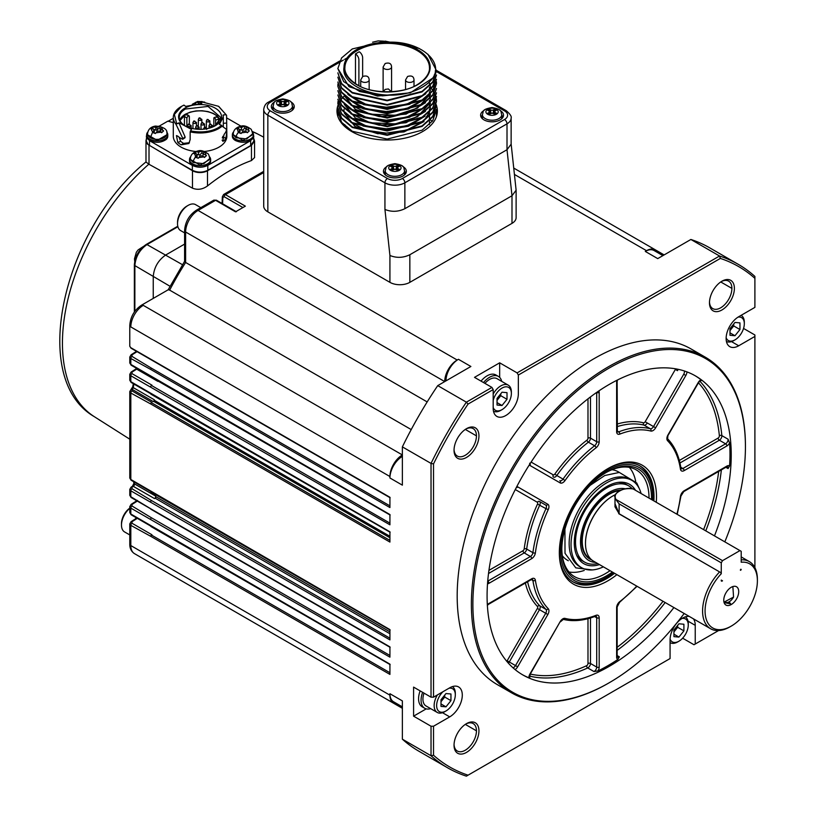 <?xml version="1.0" encoding="UTF-8"?>
<svg xmlns="http://www.w3.org/2000/svg" width="817" height="817" viewBox="0 0 817 817"><rect width="100%" height="100%" fill="white"/><g stroke="black" fill="none" stroke-linecap="round" stroke-linejoin="round"><path stroke-width="1.23" d="M619.184 491.017A14.093 8.139 0 0 0 614.997 496.807A14.093 8.139 0 0 0 615.65 499.258L722.514 560.666L739.957 550.597L741.203 551.322L741.203 562.229A36.99 21.354 120 0 1 757.39 580.805L757.39 579.365A38.756 22.376 -60 0 0 749.363 561.626A38.756 22.376 -60 0 0 741.203 559.839M615.804 499.064A13.92 8.037 180 0 1 619.245 490.976A13.92 8.037 180 0 1 633.246 488.995L739.957 550.597M721.268 580.09L722.514 580.805L721.268 580.09L721.268 580.948M740.325 570.092L740.825 569.224M722.514 560.666L721.268 562.831L721.268 573.738A36.99 21.354 120 0 0 705.571 616.59A36.99 21.354 120 0 0 731.235 626.118A36.99 21.354 120 0 0 757.39 580.805M731.235 604.539A10.57 6.107 -60 0 1 724.25 603.017A10.57 6.107 -60 0 1 725.945 592.856A10.57 6.107 -60 0 1 733.901 586.31A10.57 6.107 -60 0 1 738.588 593.234A10.57 6.107 -60 0 1 731.235 604.539M722.514 580.805L721.768 581.234M740.702 570.307L741.203 569.449M625.618 488.852A40.513 23.397 120 0 0 609.155 492.345A40.513 23.397 120 0 0 581.357 533.46A40.513 23.397 120 0 0 595.685 562.402M614.997 503.732L619.123 513.74L614.997 506.806L614.997 496.807C612.648 495.235 622.789 486.054 633.155 488.944M603.385 566.845A50.378 29.085 -60 0 1 581.479 567.621L579.58 566.528A50.378 29.085 -60 0 1 571.859 526.158A50.378 29.085 -60 0 1 604.774 481.764A50.378 29.085 -60 0 1 629.968 479.262L631.858 480.355A50.378 29.085 -60 0 1 641.09 493.519M678.917 637.076L683.9 630.877L683.9 624.239L678.917 623.79L673.933 629.989L673.933 636.637L678.917 637.076L673.933 634.196M493.182 394.008A14.972 8.65 -60 0 1 508.266 385.164A14.972 8.65 -60 0 1 511.371 392.017L511.371 393.457A13.215 7.629 -60 0 1 502.026 409.644A13.215 7.629 -60 0 1 493.182 407.438M493.478 411.196A14.972 8.65 120 0 0 500.78 410.359L502.026 409.644M402.373 446.879L431.029 463.413A290.668 167.822 -60 0 1 466.384 402.168L437.738 385.624A290.668 167.822 120 0 0 402.373 446.879L402.373 485.155L389.923 477.965L389.923 476.525A17.617 10.172 -60 0 1 402.373 454.946L143.271 305.354A17.617 10.172 120 0 0 130.822 326.933L389.923 476.525M731.235 626.118L729.989 626.833A38.756 22.376 -60 0 1 710.606 628.753L593.52 561.156A38.756 22.376 -60 0 1 588.107 528.395A38.756 22.376 -60 0 1 615.528 494.571M151.114 376.719L131.18 365.209L129.78 362.993L130.822 364.402L130.822 358.5L150.747 369.468A1.052 0.613 -60 0 1 151.451 368.191L131.997 356.386L131.997 354.874L137.052 351.647M389.923 540.394L151.451 402.72A1.052 0.613 120 0 0 150.747 403.986L389.923 542.069L389.923 531.806L130.822 381.662L130.822 375.769L129.78 374.309L131.118 372.052A1.757 0.96 57.5 0 1 131.997 372.133L136.684 369.151A1.757 0.96 -122.5 0 0 135.796 369.059L136.562 368.314M673.933 631.929L675.179 630.387A7.047 4.065 -60 0 1 673.933 631.694M397.44 704.019A17.617 10.172 -60 0 1 393.569 703.223L134.468 553.63A17.617 10.172 -60 0 1 130.822 545.572A3.523 2.032 180 0 1 129.78 544.132L129.78 523.881L130.822 525.362A1.757 1.021 -60 0 1 131.997 523.237L131.997 521.726A1.757 0.96 -122.5 0 0 131.118 521.644L136.776 518.029M131.997 523.237L151.931 534.747L151.451 535.053A1.052 0.613 120 0 0 150.747 536.32L389.923 674.403L389.923 664.139L130.822 513.995L130.822 508.103L129.78 506.642L131.118 504.375A1.757 0.96 57.5 0 1 131.997 504.467L137.307 501.076M263.717 171.345L223.633 194.487L225.421 194.64L245.355 206.15L235.521 211.828L215.586 200.318L213.84 200.134L196.325 210.245A3.523 2.032 60 0 1 198.082 210.429L215.586 200.318A1.757 1.021 -60 0 1 216.464 200.226L236.399 211.736M222.592 203.77L222.867 197.479A1.757 0.96 -177.5 0 1 222.357 196.754L222.061 203.464M151.114 509.052L131.18 497.543L129.78 495.316L130.822 496.736L150.747 508.787A1.052 0.613 120 0 0 150.971 509.277L390.138 647.36M632.338 488.811A44.036 25.429 120 0 0 628.692 485.849A44.036 25.429 120 0 0 606.663 488.035A44.036 25.429 120 0 0 577.895 526.842A44.036 25.429 120 0 0 584.645 562.137L582.153 560.697A44.036 25.429 -60 0 1 576.506 555.019M635.483 490.282A45.803 26.44 120 0 0 619.991 482.214A45.803 26.44 120 0 0 583.767 510.768A45.803 26.44 120 0 0 577.149 556.418A45.803 26.44 120 0 0 599.494 564.598M618.459 482.357A44.036 25.429 -60 0 1 626.2 484.41L628.692 485.849M497.042 400.35L498.288 398.798A7.047 4.065 -60 0 1 497.042 400.105M559.339 552.037A66.943 38.654 120 0 0 573.197 581.97A66.943 38.654 120 0 0 614.578 573.309M653.866 500.903A66.943 38.654 120 0 0 653.998 496.665A66.943 38.654 120 0 0 640.14 466.017A66.943 38.654 120 0 0 607.286 468.978M652.691 500.218A65.176 37.633 120 0 0 652.752 497.379A65.176 37.633 120 0 0 606.663 470.776A65.176 37.633 120 0 0 560.574 550.607A65.176 37.633 120 0 0 606.663 577.211L605.417 577.936A66.943 38.654 -60 0 1 572.574 581.602M639.507 465.67A66.943 38.654 -60 0 1 652.752 495.939L653.998 496.665M493.182 389.576L491.936 387.411L466.384 402.168L468.059 404.078L493.182 389.576L493.182 408.275A17.79 10.274 120 0 0 496.869 416.415A17.79 10.274 120 0 0 510.584 411.656A17.79 10.274 120 0 0 518.346 393.743L518.346 375.044L517.1 372.889L499.667 362.819L499.667 377.403M651.496 499.534A63.42 36.612 120 0 0 606.663 472.206A63.42 36.612 120 0 0 561.82 549.882A63.42 36.612 120 0 0 606.663 575.771A63.42 36.612 120 0 0 612.393 572.043M606.04 472.573A61.653 35.601 -60 0 1 636.249 469.877A61.653 35.601 -60 0 1 649.025 498.104M610.023 570.685A61.653 35.601 -60 0 1 605.417 573.616A61.653 35.601 -60 0 1 574.596 576.669A61.653 35.601 -60 0 1 561.83 549.157M726.15 337.727A13.215 7.629 120 0 0 734.973 339.882A13.215 7.629 120 0 0 744.318 323.695A13.215 7.629 120 0 0 738.037 317.129M729.989 328.648L734.973 322.449L739.957 322.889L739.957 329.537L734.973 335.736L729.989 335.287L729.989 328.648M657.971 252.78A17.617 10.172 120 0 0 655.336 249.828A17.617 10.172 120 0 0 646.533 250.696L645.287 251.422A17.617 10.172 -60 0 1 654.09 250.543L662.904 255.629M393.569 703.223A17.617 10.172 -60 0 1 389.923 695.165L389.923 693.725L402.373 700.915L402.373 739.191L431.029 755.735L433.521 755.235L433.521 726.231L449.707 716.877A17.79 10.274 120 0 0 461.339 701.2A17.79 10.274 120 0 0 458.603 686.944A17.79 10.274 120 0 0 449.707 687.822L433.521 697.177L431.029 697.177L431.029 463.413L433.521 463.913A288.912 166.801 -60 0 1 468.059 404.078M500.617 393.968A7.047 4.065 -60 0 1 498.288 398.798L500.78 395.704L507.01 399.299L507.01 392.65L502.026 392.211L497.042 398.41L497.042 405.048L502.026 405.498L497.042 402.618M606.663 577.211A65.176 37.633 120 0 0 613.496 572.686M724.128 602.609L730.704 603.886L729.234 602.047L730.378 604.049M442.967 691.723A13.215 7.629 120 0 0 436.635 705.592A13.215 7.629 120 0 0 445.97 710.984L444.724 711.699A14.972 8.65 -60 0 1 437.238 712.444A14.972 8.65 -60 0 1 434.144 705.592A14.972 8.65 120 0 1 437.35 694.961M424.003 693.122A14.972 8.65 120 0 0 422.93 699.117A14.972 8.65 120 0 0 426.035 705.97L437.238 712.444M710.606 628.753A38.756 22.376 -60 0 1 719.593 571.91L618.694 513.658M151.451 402.72L151.931 402.413L131.997 390.904L132.078 389.341A1.757 0.96 -122.5 0 0 131.2 389.26A1.757 0.96 -122.5 0 0 131.159 389.28M151.114 491.793L131.18 480.284L129.78 478.057L130.822 479.477L130.822 393.028L150.747 403.986M500.78 395.704L500.78 393.753M427.179 401.923L185.622 262.471L184.591 261.409L184.591 230.557A3.523 2.032 0 0 0 185.622 231.997L444.724 381.59A17.617 10.172 -60 0 1 457.183 360.011L458.429 359.296A17.617 10.172 120 0 0 445.97 380.875M729.989 332.856L734.973 335.736M739.957 329.537L733.727 325.942L729.989 330.589M718.572 630.55L693.99 644.746L682.634 638.189M584.645 562.137A44.036 25.429 120 0 0 597.748 563.597M454.038 745.206A17.617 10.172 120 0 0 466.487 752.406A17.617 10.172 120 0 0 478.946 730.827A17.617 10.172 -60 0 0 466.487 723.637A17.617 10.172 -60 0 0 454.038 745.206M465.853 724.025A15.85 9.15 -60 0 1 473.176 723.566A15.85 9.15 -60 0 1 476.454 730.827A15.85 9.15 -60 0 1 469.53 746.779A15.85 9.15 -60 0 1 457.316 751.027A15.85 9.15 -60 0 1 454.048 744.461M389.923 693.725A17.617 10.172 120 0 0 393.569 701.783L402.373 706.868M719.593 571.91L619.123 513.74L619.123 503.854L721.268 562.831M741.213 315.403L741.101 315.342A14.972 8.65 120 0 1 741.213 315.403A14.972 8.65 120 0 1 744.318 322.255L744.318 323.695M726.415 341.435A14.972 8.65 120 0 0 733.727 340.597L734.973 339.882M458.429 359.296L470.888 366.486L437.738 385.624M491.936 387.411L474.503 377.352L499.667 362.819M517.1 372.889L719.542 256.007L690.886 239.473L657.736 258.611L645.287 251.422M402.373 178.494A10.57 6.107 180 0 1 387.432 178.494A3.523 2.032 120 0 0 384.94 182.804L384.94 209.458L389.923 255.486C396.562 258.162 403.21 257.917 409.848 254.73L511.993 195.753L516.119 190.218L516.119 217.618A14.093 8.139 180 0 1 511.993 223.368L409.848 282.345A14.093 8.139 180 0 1 389.923 282.345L267.843 211.858A14.093 8.139 180 0 1 263.717 206.109L263.717 109.447A14.093 8.139 0 0 0 267.843 115.207L384.94 182.804A14.093 8.139 0 0 0 404.864 182.804L507.01 123.837A3.523 2.032 -120 0 0 504.518 119.517L402.373 178.494A3.523 2.032 60 0 1 404.864 182.804L404.864 208.692L507.01 149.725L511.136 144.19L511.136 118.077C511.779 116.545 510.165 114.094 506.285 110.714A3.523 2.032 120 0 0 504.518 110.887L436.125 71.396M397.532 168.282L396.276 168.874A1.94 1.123 180 0 1 393.528 168.874L392.272 168.282M494.693 112.195L493.437 112.777A1.94 1.123 180 0 1 490.69 112.777L489.434 112.195M285.419 103.555L284.163 104.147A1.94 1.123 180 0 1 281.416 104.147L280.16 103.555M397.409 165.34L396.276 166.004A1.94 1.123 180 0 1 393.528 166.004L392.385 165.34L390.567 166.392L391.7 167.056A1.94 1.123 180 0 1 392.272 167.842A1.94 1.123 180 0 1 391.7 168.639L390.567 169.293L392.385 170.355L393.528 169.691A1.94 1.123 180 0 1 396.276 169.691L397.409 170.355L399.237 169.293L398.093 168.639A1.94 1.123 180 0 1 397.532 167.842A1.94 1.123 180 0 1 398.093 167.056L399.237 166.392L397.409 165.34L397.409 168.22M392.385 165.34L392.385 168.22M494.581 109.243L493.437 109.907A1.94 1.123 180 0 1 490.69 109.907L489.557 109.243L487.729 110.295L488.862 110.959A1.94 1.123 180 0 1 489.434 111.755A1.94 1.123 180 0 1 488.862 112.542L487.729 113.206L489.557 114.257L490.69 113.594A1.94 1.123 180 0 1 493.437 113.594L494.581 114.257L496.399 113.206L495.265 112.542A1.94 1.123 180 0 1 494.693 111.755A1.94 1.123 180 0 1 495.265 110.959L496.399 110.295L494.581 109.243L494.581 112.123M489.557 109.243L489.557 112.123M285.307 100.614L284.163 101.277A1.94 1.123 180 0 1 281.416 101.277L280.282 100.614L278.454 101.665L279.598 102.329A1.94 1.123 180 0 1 280.16 103.116A1.94 1.123 180 0 1 279.598 103.912L278.454 104.566L280.282 105.628L281.416 104.964A1.94 1.123 180 0 1 284.163 104.964L285.307 105.628L287.124 104.566L285.991 103.912A1.94 1.123 180 0 1 285.419 103.116A1.94 1.123 180 0 1 285.991 102.329L287.124 101.665L285.307 100.614L285.307 103.493M280.282 100.614L280.282 103.493M362.636 76.522L362.636 57.772A4.933 2.849 60 0 0 359.204 51.757L355.477 53.922A4.933 2.849 60 0 1 358.898 59.927L358.898 85.662M344.897 124.725A42.28 24.408 0 0 0 344.958 126.043M355.477 53.922L355.477 83.681M385.215 170.722A9.692 5.596 -0 0 0 391.19 175.89A9.692 5.596 -0 0 0 401.75 174.675A9.692 5.596 0 0 0 404.589 170.722C403.21 168.108 406.182 165.596 394.897 163.645C383.806 165.555 386.758 167.699 385.215 170.722L385.215 173.602A9.692 5.596 0 0 0 385.593 175.144M404.211 175.144A9.692 5.596 0 0 0 404.589 173.602L404.589 170.722M482.377 114.625A9.692 5.596 -0 0 0 488.352 119.793A9.692 5.596 -0 0 0 498.911 118.588A9.692 5.596 0 0 0 501.75 114.625C500.372 112.011 503.343 109.498 492.059 107.548C480.978 109.458 483.919 111.602 482.377 114.625L482.377 117.505A9.692 5.596 0 0 0 482.755 119.047M501.372 119.047A9.692 5.596 0 0 0 501.75 117.505L501.75 114.625M273.103 105.996A9.692 5.596 -0 0 0 279.087 111.163A9.692 5.596 -0 0 0 289.637 109.948A9.692 5.596 0 0 0 292.476 105.996C291.097 103.381 294.069 100.869 282.784 98.918C271.704 100.828 274.645 102.973 273.103 105.996L273.103 108.875A9.692 5.596 0 0 0 273.481 110.418M292.098 110.418A9.692 5.596 0 0 0 292.476 108.875L292.476 105.996M430.345 107.109L429.742 111.337M429.497 112.123L424.411 120.068M422.481 121.866L406.723 130.077L386.359 133.11L366.23 130.322L350.963 122.427M344.274 112.981L355.027 126.461L377.781 133.733L404.047 131.925L424.013 121.549M422.481 117.546L406.723 125.767L386.349 128.8L366.22 126.002L350.953 118.097M347.909 116.075L363.156 126.053L385.583 129.872L408.49 126.257L425.024 116.188M429.507 103.493L417.558 116.719L395.285 123.898L370.234 122.754L350.942 113.777M344.274 104.351L355.507 118.128L379.211 125.246L406.039 122.734L425.453 111.408M422.481 108.916L406.703 117.137L386.349 120.17L366.19 117.362L350.953 109.468M347.909 107.436L363.534 117.556L386.421 121.243L409.572 117.239L425.81 106.67M429.497 94.864L417.579 108.069L395.305 115.268L370.244 114.125L350.963 105.158M344.274 95.722L355.528 109.509L379.262 116.617L406.1 114.084L425.483 102.728M422.471 100.297L406.662 108.518L386.339 111.541L366.169 108.722L350.942 100.838M347.909 98.816L363.187 108.804L385.604 112.613L408.48 108.998L425.034 98.918M422.501 95.957L406.743 104.178L386.37 107.221L366.22 104.423L350.953 96.518M347.899 94.486L363.514 104.607L386.41 108.293L409.572 104.3L425.81 93.72M344.018 67.147A43.158 24.918 180 0 1 356.661 49.571A43.158 24.918 180 0 1 387.105 42.27C419.07 40.299 444.387 61.183 432.765 78.064L410.379 92.791L377.525 96.059L349.033 86.663L337.85 68.536L343.671 81.618L359.766 91.535L382.305 95.865L406.008 93.506C376.76 100.195 340.638 85.652 344.018 67.147M405.467 173.858A10.57 6.107 0 0 0 405.467 173.602A10.57 6.107 0 0 0 404.589 171.161M385.215 171.161A10.57 6.107 0 0 0 384.327 173.602A10.57 6.107 0 0 0 384.337 173.858M502.629 117.76A10.57 6.107 0 0 0 502.639 117.505A10.57 6.107 0 0 0 501.75 115.064M482.377 115.064A10.57 6.107 0 0 0 481.499 117.505A10.57 6.107 0 0 0 481.499 117.76L481.499 117.505M293.364 108.875L293.364 109.11A10.57 6.107 0 0 0 293.364 108.875A10.57 6.107 0 0 0 292.476 106.435M273.103 106.435A10.57 6.107 0 0 0 272.224 108.875A10.57 6.107 0 0 0 272.224 109.131L272.224 108.875M436.503 70.691L432.744 82.405L422.021 91.933L387.146 100.797L352.27 92.975L341.598 84.008L337.85 72.856L341.608 83.487L352.301 92.454L387.146 100.256L422.042 91.381L432.755 81.853L436.503 70.691L427.904 54.218M436.503 75.011L432.755 86.714L422.072 96.212L387.197 105.107L352.321 97.315L341.618 88.348L337.85 77.166L341.608 87.797L352.29 96.763L387.176 104.566L422.072 95.681L432.755 86.173L436.513 75.011M436.503 79.32L432.755 91.024L422.072 100.532L387.176 109.427L352.29 101.614L341.608 92.658L337.85 82.027L341.598 92.096L352.29 101.073L387.187 108.886L422.052 100.011L432.744 90.503L436.503 79.331M436.503 83.64L432.744 95.364L422.042 104.862L387.187 113.737L352.29 105.934L341.598 96.957L337.85 86.326L341.608 96.437L352.301 105.393L387.156 113.195L422.052 104.321L432.755 94.803L436.503 83.64L436.401 81.761M436.513 88.491L432.755 99.664L422.062 109.172L387.176 118.056L352.311 110.264L341.618 101.298L337.85 90.667M436.503 92.821L432.755 103.984L422.062 113.481L387.187 122.366L352.29 114.564L341.598 105.597L337.85 94.966L341.608 105.056L352.301 114.023L387.176 121.825L422.042 112.95L432.755 103.432L436.503 92.811M436.503 96.59L432.744 108.304L422.042 117.811L387.187 126.686L352.301 118.884L341.608 109.907L337.85 99.276L341.618 109.386L352.311 118.342L387.176 126.145L422.062 117.25L432.755 107.742L436.503 96.58M430.324 87.296L432.826 90.381M433.01 90.656L434.154 92.546M434.297 92.811L435.165 94.701M435.277 94.966L435.89 96.866M435.961 97.131L436.329 98.99M436.37 99.286L436.503 101.441L432.755 112.603L422.062 122.111L387.146 130.996L352.29 123.193L341.608 114.227L337.85 103.596L338.003 101.451M436.503 105.219L432.755 116.923L422.062 126.431L387.156 135.316L352.29 127.503L341.608 118.547L337.85 107.915L341.618 118.016L352.311 126.972L387.176 134.774L422.052 125.9L432.755 116.382L436.503 105.209M337.983 116.811A49.326 28.483 0 0 1 337.85 114.768L337.85 111.684L341.608 122.315L352.29 131.282L387.176 139.084L422.072 130.199L432.755 120.691L436.503 109.529L436.503 114.768A49.326 28.483 0 0 1 436.38 116.811M337.85 103.596L341.598 113.675L352.29 122.652L387.187 130.454L422.052 121.58L432.744 112.072L436.503 101.441M337.85 90.656L341.608 100.736L352.29 109.703L387.187 117.515L422.072 108.62L432.755 99.123L436.503 88.491M337.962 83.906L337.85 85.795M435.277 77.166L434.266 74.95M419.131 48.407L385.195 41.126L352.301 48.938L341.598 57.915L337.85 68.546M406.008 93.506A49.326 28.483 0 0 0 432.765 78.064M405.886 173.173A11.448 6.607 0 0 0 405.13 172.07M384.664 172.07A11.448 6.607 0 0 0 383.919 173.173M503.047 117.076A11.448 6.607 0 0 0 502.302 115.973M481.836 115.973A11.448 6.607 0 0 0 481.08 117.076M293.773 108.447A11.448 6.607 0 0 0 293.027 107.344M272.561 107.344A11.448 6.607 0 0 0 271.806 108.447M337.901 109.212A50.205 28.983 0 0 0 337.074 112.899M437.279 112.899A50.205 28.983 0 0 0 436.503 109.366M387.023 166.505A11.448 6.607 0 0 0 383.449 171.294A11.448 6.607 0 0 0 386.809 175.972A11.448 6.607 0 0 0 399.288 177.412A11.448 6.607 0 0 0 406.355 171.294A11.448 6.607 0 0 0 402.781 166.505M484.185 110.407A11.448 6.607 0 0 0 480.61 115.207A11.448 6.607 0 0 0 483.97 119.874A11.448 6.607 0 0 0 496.45 121.314A11.448 6.607 0 0 0 503.517 115.207A11.448 6.607 0 0 0 499.943 110.407M274.91 101.778A11.448 6.607 0 0 0 271.336 106.567A11.448 6.607 0 0 0 274.696 111.245A11.448 6.607 0 0 0 287.175 112.685A11.448 6.607 0 0 0 294.243 106.567A11.448 6.607 0 0 0 290.668 101.778M344.018 96.222A50.205 28.983 0 0 0 342.599 97.693M342.374 97.948A50.205 28.983 0 0 0 340.924 99.756M340.74 100.011A50.205 28.983 0 0 0 339.606 101.768M339.463 102.013A50.205 28.983 0 0 0 338.626 103.647M338.524 103.871A50.205 28.983 0 0 0 338.187 104.699M337.952 105.342A50.205 28.983 0 0 0 336.972 111.03A50.205 28.983 0 0 0 387.176 140.013A50.205 28.983 0 0 0 437.381 111.03A50.205 28.983 0 0 0 436.503 105.628M436.503 105.607A50.205 28.983 0 0 0 436.186 104.739M436.115 104.566A50.205 28.983 0 0 0 435.461 103.085M384.94 209.458C391.578 212.134 398.226 211.879 404.864 208.692M516.119 190.218L511.115 143.751M615.65 499.258L619.123 503.854M720.451 572.247L721.268 573.738M501.699 381.365A17.617 10.172 120 0 0 498.38 376.402A17.617 10.172 120 0 0 483.531 382.56M484.92 383.367A14.972 8.65 -60 0 1 497.063 378.69L508.266 385.164M498.38 376.402L495.888 374.962A17.617 10.172 120 0 0 481.039 381.12M493.182 400.483A13.215 7.629 -60 0 1 503.558 387.329A13.215 7.629 -60 0 1 511.371 393.457M507.01 399.299L502.026 405.498M440.996 701.446A7.047 4.065 120 0 0 442.242 700.138A7.047 4.065 120 0 0 444.56 695.308M440.996 701.691L444.724 697.044L444.724 695.104M445.97 706.838L450.953 700.639L450.953 693.99L445.97 693.551L440.996 699.75L440.996 706.388L445.97 706.838L440.996 703.958M450.953 700.639L444.724 697.044M445.97 710.984A13.215 7.629 120 0 0 455.314 694.797A13.215 7.629 120 0 0 448.982 688.241M452.383 686.607A14.972 8.65 120 0 1 455.314 693.357L455.314 694.797M430.671 708.645A17.617 10.172 -60 0 1 424.707 708.257A17.617 10.172 -60 0 1 422.624 692.326M420.132 690.886A17.617 10.172 120 0 0 422.215 706.817L424.707 708.257M683.9 630.877L677.671 627.282L675.179 630.387A7.047 4.065 120 0 0 677.497 625.556M677.671 627.282L677.671 625.342M670.093 639.068A13.215 7.629 120 0 0 678.917 641.222A13.215 7.629 120 0 0 688.261 625.036A13.215 7.629 120 0 0 681.981 618.469M685.33 616.855A14.972 8.65 120 0 1 688.261 623.606L688.261 625.036M670.185 642.683L670.073 642.622A14.972 8.65 120 0 0 670.185 642.683A14.972 8.65 120 0 0 677.671 641.937L678.917 641.222M729.989 330.344A7.047 4.065 120 0 0 731.235 329.037A7.047 4.065 120 0 0 733.554 324.206M733.727 325.942L733.727 324.002M136.184 517.692A17.617 10.172 120 0 0 135.316 518.958M129.78 512.586L130.822 513.995A1.757 1.021 -60 0 0 131.18 514.802L129.78 512.586M131.18 497.543A1.757 1.021 -60 0 1 130.822 496.736L130.822 490.833L129.78 489.373L131.118 487.116A1.757 0.96 57.5 0 1 131.997 487.208L133.324 486.36A1.757 0.96 -122.5 0 0 132.436 486.278L133.957 483.276L133.498 481.622M131.997 390.904A1.757 1.021 -60 0 0 130.822 393.028L129.78 391.568L131.118 389.311A1.757 0.96 57.5 0 1 131.997 389.392M129.78 380.252L130.822 381.662A1.757 1.021 -60 0 0 131.18 382.468L129.78 380.252L129.78 374.288M131.997 356.386A1.757 1.021 -60 0 0 130.822 358.5L129.78 357.039L131.118 354.782A1.757 0.96 57.5 0 1 131.997 354.874M129.78 346.265L130.822 347.695L389.923 497.277L389.923 507.551L150.747 369.468M411.217 429.579L169.66 290.127L168.231 289.759L141.515 305.18C134.315 310.052 130.403 316.822 129.78 325.493A3.523 2.032 -0 0 0 130.822 326.933M743.541 328.434L754.898 334.99L754.898 567.621M131.18 480.284A1.757 1.021 -60 0 1 130.822 479.477L389.923 629.611L389.923 639.885L130.822 490.833A1.757 1.021 -60 0 1 131.997 488.719L131.997 487.208M150.747 508.787L389.923 646.87L389.923 657.144L130.822 508.103A1.757 1.021 -60 0 1 131.997 505.978L131.997 504.467M150.747 536.32L130.822 525.362L130.822 545.572L389.923 695.165M689.221 616.406A17.79 10.274 -60 0 0 676.507 623.463A17.79 10.274 -60 0 0 670.073 639.854L670.073 658.553L466.384 776.15A290.668 167.822 -60 0 1 447.624 767.817A290.668 167.822 -60 0 1 431.029 755.735L431.029 726.231L413.586 716.162L413.586 687.107L431.029 697.177M131.18 365.209A1.757 1.021 -60 0 1 130.822 364.402L389.923 514.547L389.923 524.81L130.822 375.769A1.757 1.021 -60 0 1 131.997 373.645L131.997 372.133M131.997 505.978L151.451 517.784A1.052 0.613 120 0 0 150.747 519.061M155.128 498.186L154.505 498.584A1.757 1.021 120 0 0 155.638 496.103A230.772 133.242 120 0 0 155.802 496.695A1.052 0.613 -60 0 1 155.128 498.186L389.923 633.747M131.997 488.719L151.451 500.525A1.052 0.613 120 0 0 150.747 501.801M153.627 401.331L153.259 401.566A1.757 1.021 120 0 0 154.403 399.819A230.772 133.242 120 0 0 154.311 400.279A1.052 0.613 -60 0 1 153.627 401.331L389.923 537.749M131.997 373.645L151.931 385.154L151.451 385.461A1.052 0.613 120 0 0 150.747 386.727M389.923 477.965A17.617 10.172 -60 0 1 402.373 456.386M518.346 375.044L720.359 258.417L719.542 256.007A290.668 167.822 -60 0 1 738.302 264.351A290.668 167.822 -60 0 1 754.898 276.432L754.898 307.376L738.711 316.72A17.79 10.274 -60 0 0 727.089 332.396A17.79 10.274 -60 0 0 729.816 346.653A17.79 10.274 -60 0 0 738.711 345.775L754.898 336.43M738.302 264.351L709.646 247.806A290.668 167.822 120 0 0 690.886 239.473M731.491 341.608L738.711 345.775M695.236 644.031L695.236 625.332L688.016 621.165M402.373 739.191A290.668 167.822 120 0 0 418.978 751.272L447.624 767.817M151.451 491.987A1.052 0.613 -60 0 1 150.747 491.528M151.451 526.505A1.052 0.613 -60 0 1 150.747 526.046M433.521 726.231L431.029 726.231M426.208 708.87L413.586 716.162M433.521 697.177L433.521 463.913M151.451 376.913A1.052 0.613 -60 0 1 150.747 376.453M151.451 394.172A1.052 0.613 -60 0 1 150.747 393.723M433.521 755.235A288.912 166.801 120 0 0 468.059 775.18M693.378 618.806A17.79 10.274 -60 0 1 695.236 625.332M754.898 278.362A288.912 166.801 120 0 0 720.359 258.417M478.946 435.87A17.617 10.172 -60 0 1 466.487 457.449A17.617 10.172 -60 0 1 454.038 450.249A17.617 10.172 -60 0 1 466.487 428.68A17.617 10.172 -60 0 1 478.946 435.87M734.391 288.391A17.617 10.172 -60 0 1 721.932 309.97A17.617 10.172 -60 0 1 709.473 302.77A17.617 10.172 -60 0 1 721.932 281.201A17.617 10.172 -60 0 1 734.391 288.391M684.176 613.496A192.72 111.275 -60 0 1 609.155 682.787L608.41 683.216A193.782 111.878 -60 0 1 511.524 692.816L497.318 684.626A193.782 111.878 -60 0 1 457.183 595.91A193.782 111.878 -60 0 1 541.773 400.892A193.782 111.878 -60 0 1 691.1 348.982L705.306 357.182A193.782 111.878 -60 0 1 745.431 445.888L745.431 446.756A192.72 111.275 -60 0 1 724.822 541.865M454.048 449.503A15.85 9.15 120 0 0 457.316 456.07A15.85 9.15 120 0 0 469.53 451.821A15.85 9.15 120 0 0 476.454 435.87A15.85 9.15 120 0 0 473.176 428.608A15.85 9.15 120 0 0 465.853 429.068M721.288 281.589A15.85 9.15 -60 0 1 728.611 281.13A15.85 9.15 -60 0 1 731.899 288.391A15.85 9.15 -60 0 1 724.975 304.343A15.85 9.15 -60 0 1 712.761 308.591A15.85 9.15 -60 0 1 709.493 302.024M511.524 692.816A193.782 111.878 -60 0 1 471.389 604.11A193.782 111.878 -60 0 1 555.968 409.092A193.782 111.878 -60 0 1 705.306 357.182M609.155 682.787A192.72 111.275 -60 0 1 472.88 604.11A192.72 111.275 -60 0 1 609.155 368.069A192.72 111.275 -60 0 1 745.431 446.756M673.902 607.562A172.642 99.674 -60 0 1 609.155 666.396A172.642 99.674 -60 0 1 522.839 674.944A172.642 99.674 -60 0 1 522.839 475.596A172.642 99.674 -60 0 1 695.481 375.922A172.642 99.674 -60 0 1 714.477 535.891M728.08 439.209L721.85 435.614A3.523 2.032 -60 0 1 719.368 440.22L725.598 443.815A3.523 2.032 120 0 0 728.08 439.209L729.581 443.018A172.642 99.674 -60 0 1 729.581 465.915L728.08 468.58A3.523 2.032 120 0 0 727.365 466.66L726.487 466.916A1.757 1.021 60 0 0 726.844 466.109A5.28 3.054 -60 0 1 729.581 465.915M694.858 375.565A172.642 99.674 -60 0 1 700.955 379.742L701.282 380.354M529.579 677.753L528.885 677.773A172.642 99.674 -60 0 1 522.216 674.576M617.152 655.551L619.378 656.848L617.826 659.482A172.642 99.674 -60 0 1 607.909 665.671A172.642 99.674 -60 0 1 598.003 670.931L593.949 671.533L587.719 667.938A172.642 99.674 -60 0 1 529.487 676.067M616.896 574.647A68.699 39.665 -60 0 1 559.328 552.762A68.699 39.665 -60 0 1 607.909 468.611A68.699 39.665 -60 0 1 656.49 496.665A68.699 39.665 -60 0 1 656.265 502.281M629.386 467.385A61.653 35.601 -60 0 1 635.677 481.346M584.237 570.44A61.653 35.601 -60 0 1 569 571.971M611.984 469.714A51.011 29.453 -60 0 1 619.317 472.43M568.336 560.728A51.011 29.453 -60 0 1 562.321 555.734M581.479 567.621A50.378 29.085 -60 0 1 573.748 527.251A50.378 29.085 -60 0 1 606.663 482.857A50.378 29.085 -60 0 1 631.858 480.355M732.859 586.545L733.564 597.064A8.803 5.086 -60 0 1 729.081 601.853A8.803 5.086 -60 0 1 727.416 602.558L729.234 602.047M727.416 602.558L724.465 602.17M724.26 602.047L733.564 597.064M184.591 244.099L165.698 255.016C158.181 260.266 154.035 267.455 153.239 276.595L153.239 298.409M254.557 157.558L251.462 160.561C236.807 165.82 222.142 174.287 207.487 185.949C202.636 189.432 197.663 190.177 192.546 188.196L149.011 164.309L145.988 162.001L145.988 140.912A10.57 6.107 180 0 1 146.304 139.421M253.852 138.87L254.557 141.065L251.462 145.375L207.487 170.763A10.57 6.107 180 0 1 192.546 170.763A10.57 6.107 180 0 1 192.475 170.722L148.214 144.66A10.57 6.107 180 0 1 145.988 140.912M148.214 144.66L146.304 141.096L146.662 134.611M253.495 134.611L253.852 141.096L250.656 145.559L207.804 170.293C202.647 172.704 197.5 172.704 192.352 170.293L157.507 150.175M253.852 136.204L250.656 140.667L207.804 165.402C202.647 167.812 197.5 167.812 192.352 165.402L149.501 140.667L146.304 136.204M168.19 121.243L173.296 118.291M159.254 126.114L167.842 121.151L173.296 122.621M226.575 117.842L240.903 126.114M218.762 106.435L226.575 115.289L226.85 136.204A26.777 15.462 180 0 1 204.383 151.462M195.774 151.462A26.777 15.462 180 0 1 173.296 136.204L173.296 117.505A26.777 15.462 180 0 1 181.139 106.578L181.394 106.435M252.392 132.048A10.57 6.107 180 0 1 253.495 134.764L253.495 136.204A10.57 6.107 180 0 1 251.881 139.441C246.989 142.822 241.505 143.179 235.459 140.524A10.57 6.107 180 0 1 232.355 136.204L232.355 134.764A10.57 6.107 180 0 1 233.468 132.048M209.54 156.782A10.57 6.107 180 0 1 210.643 159.509L210.643 160.949A10.57 6.107 180 0 1 209.029 164.186C204.138 167.567 198.654 167.924 192.608 165.259A10.57 6.107 180 0 1 189.503 160.949L189.503 159.509A10.57 6.107 180 0 1 190.616 156.782M166.688 132.048A10.57 6.107 180 0 1 167.791 134.764L167.791 136.204A10.57 6.107 180 0 1 166.188 139.441C161.286 142.822 155.802 143.179 149.756 140.524A10.57 6.107 180 0 1 146.651 136.204L146.651 134.764A10.57 6.107 180 0 1 147.765 132.048M167.791 134.764A10.57 6.107 180 0 1 161.266 140.401A10.57 6.107 180 0 1 149.756 139.084A10.57 6.107 180 0 1 146.651 134.764M210.643 159.509A10.57 6.107 180 0 1 204.117 165.146A10.57 6.107 180 0 1 192.608 163.819A10.57 6.107 180 0 1 189.503 159.509M253.495 134.764A10.57 6.107 180 0 1 246.969 140.401A10.57 6.107 180 0 1 235.459 139.084A10.57 6.107 180 0 1 232.355 134.764M200.236 103.504L201.86 102.268M226.85 131.803L225.941 137.91A26.777 15.462 180 0 1 224.062 140.769L222.786 141.321L224.062 134.448A26.777 15.462 0 0 0 226.34 130.587L226.432 129.321L222.183 126.226L219.007 128.432A26.777 15.462 180 0 1 190.157 131.864L190.157 139.636L188.85 143.526L181.139 144.834A26.777 15.462 180 0 1 177.779 142.464L176.462 135.591L177.779 136.133A26.777 15.462 0 0 0 181.139 138.502A26.777 15.462 180 0 0 182.426 139.196L182.804 138.41L175.941 124.204A26.777 15.462 180 0 1 173.296 117.505M181.139 106.578L183.937 105.107L185.684 106.384L201.707 103.534L201.901 101.911L218.517 106.292L226.575 115.289M166.913 133.753A9.692 5.596 180 0 1 166.913 133.784L166.913 134.764L157.242 140.361L147.54 134.764L147.54 133.784A9.692 5.596 180 0 0 150.379 137.736L152.779 131.69A5.729 3.309 180 0 1 151.645 128.861L150.859 128.831L152.84 127.003L159.029 126.196L162.164 127.329L161.674 127.523L162.808 130.352L163.594 130.894L161.613 132.722L160.816 132.18L155.914 132.824L155.424 133.528L152.626 132.487M198.807 151.125L201.881 150.931L204.526 152.258A5.729 3.309 180 0 1 205.659 155.087L206.446 155.638L204.464 157.456L203.668 156.915L198.766 157.569L198.276 158.273L195.14 157.14L195.631 156.435L194.497 153.606L193.711 153.576L195.692 151.748L198.807 151.125A5.28 0.96 -97.5 0 0 198.408 150.808C201.043 150.083 204.148 151.022 207.732 153.616C208.406 153.719 209.081 155.353 209.765 158.529L209.765 159.509L200.094 165.095L190.392 159.499L190.392 158.518C190.698 154.556 193.374 151.982 198.408 150.808L198.408 150.808A5.28 0.96 -97.5 0 0 198.398 150.808M241.658 126.38A5.28 0.96 -97.5 0 0 241.26 126.063C243.895 125.348 247 126.278 250.574 128.882C251.258 128.974 251.932 130.608 252.616 133.784L252.616 134.764L242.945 140.361L233.243 134.764L233.243 133.784L233.57 135.234L236.072 137.736A5.28 3.054 -60 0 1 238.329 132.487L237.349 128.861L236.562 128.831L238.544 127.003L244.732 126.196L247.377 127.523A5.729 3.309 180 0 1 248.511 130.352L249.297 130.894L247.316 132.722L246.52 132.18L241.618 132.824L241.127 133.528L238.329 132.487M175.941 124.204L176.646 123.53L174.368 114.441L181.64 106.292M182.426 139.196L185.081 136.858L179.076 123.183L175.982 124.031L179.178 122.816L191.464 129.403L190.157 131.864M225.88 114.768L223.092 115.003L223.327 116.933L219.354 124.439L221.693 125.348L218.517 127.575C210.888 131.813 201.523 132.926 190.412 130.914M222.929 136.235L222.541 137.379A23.254 13.429 180 0 1 222.275 137.899M221.693 125.348L222.183 126.226M189.401 142.72L183.631 143.394A23.254 13.429 180 0 1 180.71 141.341L179.025 137.133M184.877 125.706L184.877 125.706A21.497 12.408 180 0 1 184.877 108.161A21.497 12.408 180 0 1 215.269 108.161A21.497 12.408 180 0 1 215.28 125.706A21.497 12.408 180 0 1 184.877 125.706M185.081 136.858L184.754 137.675L185.081 136.858M193.711 104.096L196.478 102.299A5.729 3.309 180 0 1 201.39 101.645L203.719 102.023M185.132 125.849A20.782 12 180 0 1 179.291 117.505A20.782 12 180 0 1 185.377 109.018L208.049 106.424L220.866 117.505L215.024 125.849M153.943 132.905L154.107 130.087L152.779 131.69M153.77 129.249L154.107 130.087L153.77 129.249L151.645 128.861M152.953 129.076L152.84 127.003M154.209 129.525L155.751 130.087L155.751 127.421L153.627 127.033M155.751 127.421L158.539 126.39M157.211 127.227L157.211 129.893L159.029 128.218L159.029 126.196M159.029 128.218L160.183 128.637L160.183 131.353A1.052 0.613 180 0 0 160.683 131.864L161.97 132.334M160.346 128.361L160.683 129.209L160.346 128.361L161.674 127.523M160.683 131.864L160.683 129.209L162.808 130.352M155.914 132.824L157.242 131.22L158.702 131.026L160.816 132.18M195.692 103.749L195.692 102.268M198.602 103.534L198.602 102.687L196.478 102.299M198.602 102.687L201.39 101.645M201.881 102.115L201.881 101.451M196.795 157.64L196.958 154.832L195.631 156.435M196.621 153.994L196.958 154.832L196.621 153.994L194.497 153.606M195.682 153.79L195.692 151.748M197.06 154.27L198.602 154.821L198.602 152.166L196.478 151.778M198.602 152.166L201.39 151.125M198.602 154.821A1.052 0.613 180 0 0 200.063 154.627L201.881 152.963L201.881 150.931M201.881 152.963L203.035 153.382L203.035 156.088A1.052 0.613 180 0 0 203.535 156.609L204.822 157.068M203.198 153.106L203.535 153.943L203.198 153.106L204.526 152.258M203.535 153.943L205.659 155.087M198.766 157.569L200.094 155.965L201.554 155.771L203.668 156.915M239.647 132.905L239.81 130.087L238.482 131.69M239.473 129.249L239.81 130.087L239.473 129.249L237.349 128.861M238.533 129.045L238.544 127.003M239.912 129.525L241.454 130.087L241.454 127.421L239.33 127.033M241.454 127.421L244.242 126.39M241.454 130.087A1.052 0.613 180 0 0 242.915 129.893L244.732 128.218L244.732 126.196M244.732 128.218L245.886 128.637L245.886 131.353A1.052 0.613 180 0 0 246.387 131.864L247.674 132.334M246.05 128.361L246.387 129.209L246.05 128.361L247.377 127.523M246.387 129.209L248.511 130.352M241.618 132.824L242.945 131.22L244.395 131.026L246.52 132.18M179.781 120.099A20.782 12 180 0 1 185.377 114.196L190.32 112.092L196.06 110.908L202.167 110.744L208.069 111.602L213.308 113.43L217.383 116.034L220.376 120.089M157.211 129.893A1.052 0.613 180 0 1 155.751 130.087M154.107 132.109A1.052 0.613 180 0 1 154.107 132.752M196.958 156.844A1.052 0.613 180 0 1 196.958 157.497M239.81 132.109A1.052 0.613 180 0 1 239.81 132.752M179.975 120.559L185.622 114.339A20.435 11.795 180 0 1 217.771 116.78L220.181 120.559M184.438 125.409L184.438 116.535L185.622 114.339L186.93 115.095L185.622 114.339M217.771 116.78L216.832 117.362L217.771 116.78L218.588 119.129L218.588 122.969M186.868 126.717L186.868 117.934L188.114 115.779L189.36 116.494L189.36 123.796M188.114 115.779L189.36 116.494M213.84 126.461L213.84 118.363A1.757 0.715 71.6 0 1 214.166 117.566A1.757 0.715 71.6 0 1 215.096 118.312A1.757 0.715 71.6 0 1 215.606 120.119L215.606 125.481M204.189 127.932L205.435 127.217L206.681 129.372M193.476 121.753L194.722 121.028L195.968 123.183A1.757 1.021 180 0 1 194.048 123.408A1.757 1.021 180 0 1 192.955 122.468L192.955 128.637M198.827 118.659L200.073 117.934L201.319 120.099A1.757 1.021 180 0 1 199.399 120.313A1.757 1.021 180 0 1 198.317 119.374L198.317 125.604M188.114 124.838L189.36 124.123L190.606 126.278A1.757 1.021 180 0 1 188.686 126.502A1.757 1.021 180 0 1 187.604 125.563L187.604 127.033M201.513 123.296L202.759 122.581L204.005 124.735A1.757 1.021 180 0 1 202.085 124.95A1.757 1.021 180 0 1 200.992 124.01L200.992 129.331M209.54 124.838L210.786 124.123L212.032 126.278A1.757 1.021 180 0 1 210.112 126.502A1.757 1.021 180 0 1 209.029 125.563L209.029 128.208M129.78 508.337A14.972 8.65 120 0 0 121.478 525.076A14.972 8.65 120 0 0 124.572 531.928L129.78 534.931M200.819 207.661L195.61 204.648A14.972 8.65 120 0 0 188.114 205.394A14.972 8.65 120 0 0 177.534 223.725A14.972 8.65 120 0 0 180.628 230.588L184.591 232.876M129.78 508.113A13.215 7.629 120 0 0 121.478 523.636L121.478 525.076M188.114 205.394L186.868 206.109A13.215 7.629 120 0 0 177.534 222.295L177.534 223.725M591.743 559.921A38.756 22.376 -60 0 1 586.075 521.716A38.756 22.376 -60 0 1 621.053 490.057M617.152 426.627A105.699 61.03 -60 0 1 644.072 425.136A1.757 1.42 104.2 0 1 643.551 422.828A107.456 62.041 120 0 0 617.152 424.054M590.477 396.919L590.477 438.137L596.706 441.731L596.706 392.415A1.757 1.021 0 0 0 599.188 392.415L599.188 441.731A5.28 3.054 -60 0 1 596.063 447.798A103.933 60.009 120 0 0 565.007 480.58A5.28 3.054 -60 0 1 560.186 482.918L529.978 465.476A5.28 3.054 -60 0 1 529.334 464.853M667.581 440.72A1.757 1.42 -44.2 0 0 667.612 438.78L667.979 434.92A5.28 3.054 120 0 0 667.581 440.72A103.933 60.009 120 0 1 680.449 469.142A5.28 3.054 -60 0 0 684.135 470.633L726.844 445.98A5.28 3.054 -60 0 0 729.581 443.018M612.77 496.011A38.399 22.171 120 0 0 585.493 543.264M531.693 558.644A1.757 1.021 -120 0 0 530.447 556.489L487.729 581.153A1.757 1.021 60 0 1 488.975 583.307L531.693 558.644A5.28 3.054 -60 0 0 535.38 552.905A103.933 60.009 120 0 1 548.238 509.614A5.28 3.054 -60 0 0 547.85 504.273L517.651 486.83A1.757 1.44 120 0 1 516.16 487.8M725.843 467.293L728.08 468.58M222.867 197.479L224.185 196.723A1.757 1.021 -60 0 1 225.421 194.64L263.717 172.53M678.069 369.284A3.523 2.032 -60 0 1 677.487 370.663L675.363 369.437L645.164 421.746L653.518 426.576L683.717 374.257L685.841 375.483A5.28 3.054 120 0 0 686.944 371.878M515.067 669.562A5.28 3.054 120 0 0 517.651 666.815L515.517 665.589A3.523 2.032 -60 0 1 512.964 667.755M616.631 382.346A1.757 1.021 0 0 0 617.152 381.621L617.366 431.836A3.523 2.032 120 0 0 618.724 431.856L617.152 430.947A1.757 1.021 180 0 1 616.631 431.662L616.631 382.346A5.28 3.054 -60 0 1 617.009 380.222M587.985 398.829L587.985 438.137A1.757 1.021 0 0 1 590.477 438.137A3.523 2.032 -60 0 1 588.383 442.181L594.613 445.776A3.523 2.032 120 0 0 596.706 441.731A1.757 1.021 0 0 0 599.188 441.731M587.985 438.137A1.757 1.021 -60 0 1 586.933 440.159A1.757 0.837 52.5 0 0 588.383 442.181A105.699 61.03 120 0 0 556.806 475.514L563.036 479.109A105.699 61.03 -60 0 1 594.613 445.776A1.757 0.837 52.5 0 1 596.063 447.798M560.186 482.918A1.757 1.44 120 0 0 559.819 480.672A3.523 2.032 120 0 0 563.036 479.109L565.007 480.58M586.933 440.159A107.456 62.041 120 0 0 554.835 474.054L556.806 475.514A3.523 2.032 -60 0 1 553.599 477.077M515.272 489.536L537.372 502.292A1.757 1.021 -60 0 1 537.504 504.069L545.981 508.644A3.523 2.032 120 0 0 545.725 505.08L539.496 501.485A3.523 2.032 -60 0 1 539.761 505.049A105.699 61.03 120 0 0 526.679 549.065L532.909 552.66A105.699 61.03 -60 0 1 545.981 508.644L548.238 509.614M537.504 504.069A107.456 62.041 120 0 0 524.197 548.82A1.757 0.837 7.5 0 1 526.679 549.065A3.523 2.032 -60 0 1 524.218 552.895L530.447 556.489A3.523 2.032 120 0 0 532.909 552.66A1.757 0.837 7.5 0 0 535.38 552.905M531.336 579.59L532.909 580.499A3.523 2.032 120 0 0 532.204 579.335L531.326 579.59A1.757 1.021 -120 0 0 531.693 578.783A5.28 3.054 -60 0 1 535.38 580.274A103.933 60.009 120 0 0 548.238 608.706A5.28 3.054 -60 0 1 547.85 614.507L517.651 666.815M527.588 581.745A105.699 61.03 120 0 0 539.761 605.816L545.981 609.411A105.699 61.03 -60 0 1 532.909 580.499A1.757 1.164 -8.8 0 0 535.38 580.274M525.362 583.042A107.456 62.041 120 0 0 537.504 606.52A1.757 1.42 -44.2 0 1 539.761 605.816A3.523 2.032 -60 0 1 539.496 609.676L545.725 613.271A3.523 2.032 120 0 0 545.981 609.411A1.757 1.42 -44.2 0 0 548.238 608.706M594.613 616.549L596.706 617.754A3.523 2.032 120 0 0 595.971 616.141L595.45 616.232A1.757 1.164 -111.2 0 0 596.063 615.313A5.28 3.054 -60 0 1 599.188 617.754L599.188 667.081A5.28 3.054 -60 0 1 598.003 670.931M587.985 618.683L587.985 663.486A1.757 1.021 180 0 1 590.477 663.486L590.477 617.969M539.496 609.676L537.372 608.451L507.163 660.769L509.287 661.995L539.496 609.676M537.504 606.52A1.757 1.021 -60 0 1 537.372 608.451M488.515 573.503L524.218 552.895A1.757 1.021 60 0 1 522.972 550.74L488.934 570.389M537.372 502.292A1.757 1.44 120 0 1 539.496 501.485L545.725 505.08A1.757 1.44 -60 0 0 547.85 504.273M524.197 548.82A1.757 1.021 -60 0 1 522.972 550.74M553.579 477.067A1.757 1.44 120 0 1 553.221 474.83L531.132 462.075M554.835 474.054A1.757 1.021 -60 0 1 553.221 474.83M487.514 583.808A5.28 3.054 120 0 0 488.975 583.307M442.497 712.71L449.707 716.877M680.949 496.031L683.768 491.579A1.757 1.021 -120 0 0 684.135 490.772A5.28 3.054 120 0 0 680.449 496.522A1.757 0.837 7.5 0 0 680.949 496.031L677.222 514.383M680.449 469.142A1.757 1.164 171.2 0 0 680.939 468.161L681.123 468.652A3.523 2.032 120 0 0 682.889 468.478L680.796 467.273M685.841 375.483L655.643 427.802L653.518 426.576A3.523 2.032 -60 0 1 650.301 428.731L644.072 425.136A3.523 2.032 120 0 0 647.289 422.981M645.164 421.746A1.757 1.021 -60 0 1 643.551 422.828M684.319 370.959A3.523 2.032 -60 0 1 683.717 374.257M680.449 496.522A103.933 60.009 -60 0 1 676.885 514.189M617.152 647.289A170.876 98.663 120 0 0 663.026 601.281M169.66 290.127A230.772 133.242 -60 0 1 185.622 262.471L185.622 231.997A17.617 10.172 -60 0 1 198.082 210.429L457.183 360.011M679.958 462.984L719.368 440.22A1.757 1.021 60 0 1 718.123 438.065L679.325 460.461M143.271 305.354A3.523 2.032 -120 0 0 141.515 305.18M718.684 471.419A170.876 98.663 -60 0 1 703.6 529.62M705.765 530.856A172.642 99.674 120 0 0 721.37 469.877M646.533 250.696L514.434 174.44M360.705 79.964A4.228 2.441 0 0 0 364.933 82.405A4.228 2.441 0 0 0 369.161 79.964C368.967 76.451 366.833 75.287 362.748 76.461L360.705 79.964L360.705 86.541M383.122 67.014A4.228 2.441 0 0 0 387.35 69.455A4.228 2.441 0 0 0 391.578 67.014C391.394 63.512 389.249 62.347 385.164 63.512L383.122 67.014L383.122 91.77M405.549 79.964A4.228 2.441 0 0 0 409.777 82.405A4.228 2.441 0 0 0 414.005 79.964C413.81 76.451 411.676 75.287 407.591 76.461L405.549 79.964L405.549 89.472M398.093 168.639L398.093 169.956M396.276 166.004L396.276 168.874M393.528 166.004L393.528 168.874M391.7 168.639L391.7 169.956M495.265 112.542L495.265 113.859M493.437 109.907L493.437 112.777M490.69 109.907L490.69 112.777M488.862 112.542L488.862 113.859M285.991 103.912L285.991 105.23M284.163 101.277L284.163 104.147M281.416 101.277L281.416 104.147M279.598 103.912L279.598 105.23M399.258 170.365A6.168 3.564 0 0 0 396.5 164.411A6.168 3.564 0 0 0 388.943 168.772A6.168 3.564 0 0 0 399.258 170.365M496.419 114.268A6.168 3.564 0 0 0 493.662 108.314A6.168 3.564 0 0 0 486.105 112.675A6.168 3.564 0 0 0 496.419 114.268M287.155 105.638A6.168 3.564 0 0 0 284.387 99.684A6.168 3.564 0 0 0 276.83 104.045A6.168 3.564 0 0 0 287.155 105.638M429.456 67.76A42.28 24.408 -0 0 0 403.353 45.211A42.28 24.408 -0 0 0 357.284 50.501A42.28 24.408 0 0 0 344.897 67.76C344.58 69.751 345.244 77.298 357.295 84.794C371.051 93.904 402.505 94.261 417.221 84.702C429.088 77.258 429.773 69.792 429.456 67.76M417.569 84.733A42.984 24.816 0 0 0 398.308 43.219A42.984 24.816 0 0 0 345.662 73.612A42.984 24.816 0 0 0 417.569 84.733M511.993 223.368L511.993 195.753L507.01 149.725L507.01 123.837A14.093 8.139 0 0 0 511.136 118.077M347.102 57.936L344.6 59.386M343.375 60.09L339.28 62.449M338.984 62.623L270.335 102.258A10.57 6.107 -0 0 0 270.335 110.887L387.432 178.494M504.518 119.517A10.57 6.107 0 0 0 504.518 110.887M435.982 71.314L435.267 70.905M270.335 110.887A3.523 2.032 120 0 0 267.843 115.207L267.843 211.858M270.335 102.258A3.523 2.032 -120 0 0 268.568 102.084C265.852 103.34 264.238 105.801 263.717 109.447M389.923 282.345L389.923 255.486M409.848 282.345L409.848 254.73M189.278 585.278A17.617 10.172 -60 0 1 189.197 585.227L402.373 708.308M131.997 521.726L137.307 518.335M154.505 498.584L133.324 486.36A1.757 1.021 120 0 0 134.458 483.878A1.757 1.256 164.1 0 1 133.957 483.266M155.638 496.103L134.458 483.878A230.772 133.242 -60 0 1 133.896 481.846M153.259 401.566L132.078 389.341A1.757 1.021 120 0 0 133.222 387.595A1.757 0.735 -169.1 0 1 132.701 386.911L133.334 383.714M154.403 399.819L133.222 387.595A230.772 133.242 -60 0 1 133.927 384.061M157.855 381.376L136.684 369.151A1.757 1.021 120 0 0 137.195 368.681M242.935 207.549L224.185 196.723M151.451 535.053L389.923 672.728M151.451 517.784L389.923 655.459M151.451 500.525L389.923 638.2M155.802 496.695L389.923 631.858M154.311 400.279L389.923 536.309M389.923 514.945L158.192 381.161M151.451 385.461L389.923 523.135M151.451 368.191L389.923 505.866M131.527 348.144A1.052 0.613 -60 0 1 130.822 347.695M476.454 435.87L465.302 429.425M731.899 288.391L720.737 281.947M476.454 730.827L465.302 724.383M699.781 381.12A172.642 99.674 -60 0 1 721.85 435.614A1.757 1.113 174.5 0 0 719.368 435.757A170.876 98.663 -60 0 0 698.443 382.795M665.181 602.527A172.642 99.674 -60 0 1 617.152 650.383M684.135 490.772L726.844 466.109M667.979 434.92L698.178 382.611A5.28 3.054 -60 0 1 700.955 379.742M655.643 427.802A5.28 3.054 -60 0 1 650.822 431.039A103.933 60.009 120 0 0 619.766 434.113A5.28 3.054 -60 0 1 616.631 431.662M598.892 390.894A5.28 3.054 -60 0 1 599.188 392.415M516.793 486.595A5.28 3.054 -60 0 1 517.651 486.83M487.33 604.835A5.28 3.054 -60 0 1 488.975 603.446L531.693 578.783M528.885 677.773A5.28 3.054 -60 0 1 529.978 673.933L560.186 621.625A5.28 3.054 -60 0 1 565.007 618.387A103.933 60.009 120 0 0 596.063 615.313M617.826 659.482A5.28 3.054 -60 0 1 616.631 657.011L616.631 607.685A5.28 3.054 -60 0 1 619.766 601.618A103.933 60.009 120 0 0 636.76 586.116M616.631 657.011A1.757 1.021 180 0 0 617.152 656.296L617.366 657.185A3.523 2.032 120 0 0 619.378 656.848M599.188 667.081A1.757 1.021 180 0 1 596.706 667.081A3.523 2.032 -60 0 1 593.949 671.533M599.188 617.754A1.757 1.021 0 0 1 596.706 617.754L596.706 667.081L590.477 663.486A3.523 2.032 -60 0 1 587.719 667.938A1.757 1.113 65.5 0 1 586.606 665.712A170.876 98.663 -60 0 1 530.274 674.066L560.186 621.625M530.264 674.096L529.61 677.793A3.523 2.032 120 0 0 529.804 677.885M547.85 614.507L545.725 613.271L515.517 665.589L509.287 661.995A3.523 2.032 -60 0 1 508.388 663.179M487.361 605.336L488.617 604.253A1.757 1.021 -120 0 0 488.975 603.446M529.978 465.476A1.757 1.44 -60 0 0 530.07 463.709M698.178 382.611L701.333 380.365A3.523 2.032 -60 0 1 701.507 380.487M684.135 470.633A1.757 1.021 60 0 0 682.889 468.478L725.598 443.815A1.757 1.021 60 0 1 726.844 445.98M619.766 434.113A1.757 1.164 68.8 0 0 618.724 431.856A105.699 61.03 120 0 1 650.301 428.731A1.757 1.42 104.2 0 1 650.822 431.039M529.61 463.229L530.172 463.556M563.352 619.378A1.757 1.42 -75.8 0 0 565.007 618.387M617.152 656.296L617.152 606.97A1.757 1.021 180 0 1 616.631 607.685L616.631 655.571M637.076 586.3L619.592 602.303A1.757 0.837 -127.5 0 0 619.766 601.618M587.985 663.486A1.757 1.021 -60 0 1 586.606 665.712M507.163 660.769A1.757 1.021 -60 0 1 506.765 661.3M675.363 369.437A1.757 1.021 120 0 0 675.628 368.824M718.123 438.065A1.757 1.021 120 0 0 719.368 435.757M591.089 559.339L590.201 558.838A38.399 22.171 -60 0 1 586.841 521.154A38.399 22.171 -60 0 1 619.848 490.598M177.902 226.738L146.989 244.589L182.477 264.698M145.763 245.325L146.989 244.589C139.676 249.706 135.632 256.712 134.856 265.596L170.018 286.277M263.717 137.164L257.529 133.927A163.288 94.272 120 0 0 252.228 131.506M148.827 164.197A163.288 94.272 120 0 0 94.292 416.66L129.78 439.199M134.876 264.177L134.856 311.338M251.462 145.375L251.462 160.561M207.487 170.763L207.487 185.949M192.475 170.722L192.475 188.155M149.011 145.252L149.011 164.309M149.501 145.559L149.501 140.667M250.656 140.667L250.656 145.559M207.804 165.402L207.804 170.293M192.352 165.402L192.352 170.293M140.657 249.205L135.693 257.804M223.327 123.326L226.575 123.05M222.541 137.379L225.941 137.91M222.061 140.197L224.062 140.769M218.517 127.575L219.007 128.432M183.631 143.394L181.139 144.834M180.71 141.341L177.779 142.464M155.955 126.38L155.557 126.063C163.911 126.921 167.699 129.494 166.913 133.784L166.913 133.784A9.692 5.596 180 0 1 160.929 138.951A9.692 5.596 180 0 1 150.379 137.736M209.765 158.529L203.801 163.686L193.231 162.481L190.718 159.969L190.392 158.529M252.616 133.794L246.652 138.951L236.072 137.736M193.231 162.481A5.28 3.054 -60 0 1 195.477 157.221M241.26 126.063L241.26 126.063A5.28 0.96 -97.5 0 0 241.25 126.063C236.225 127.248 233.55 129.811 233.243 133.784M184.438 116.535L186.868 117.934M215.606 120.119L218.588 119.129M203.893 129.137A1.757 1.021 180 0 1 203.668 128.657L203.668 129.168M192.955 122.468L193.843 120.947L196.478 122.468A1.757 1.021 180 0 1 195.968 123.183M198.317 119.374L199.195 117.852L201.84 119.374A1.757 1.021 180 0 1 201.319 120.099M195.641 127.105L196.519 125.583L199.164 127.105A1.757 1.021 180 0 1 198.643 127.83A1.757 1.021 180 0 1 196.723 128.044A1.757 1.021 180 0 1 195.641 127.105L195.641 129.076M187.604 125.563L188.482 124.031L191.127 125.563A1.757 1.021 180 0 1 190.606 126.278M201.84 119.374L201.84 122.509L204.516 124.01A1.757 1.021 180 0 1 204.005 124.735M206.354 120.926L207.232 119.394L209.877 120.926A1.757 1.021 180 0 1 209.356 121.641A1.757 1.021 180 0 1 207.436 121.866A1.757 1.021 180 0 1 206.354 120.926L206.354 127.146M209.029 125.563L209.908 124.031L212.553 125.563A1.757 1.021 180 0 1 212.032 126.278M196.151 126.39L197.397 125.665L198.643 127.83M206.864 120.201L208.11 119.486L209.356 121.641M592.294 569.929L575.791 567.856L565.007 553.293L564.935 529.12M590.242 485.288L604.794 475.504L619.317 472.43L636.739 482.98L639.272 488.576M134.468 553.63C131.292 551.516 129.729 548.34 129.78 544.132M129.78 523.901L131.118 521.644M741.203 556.908L749.363 561.626M131.118 504.375L137.348 500.402M184.591 230.557C185.214 221.897 189.125 215.126 196.325 210.245M391.414 91.759L388.392 88.951L385.164 89.41L383.285 91.77M369.161 79.964L369.161 89.564M391.578 67.014L391.578 91.749M414.005 79.964L414.005 86.377M397.532 170.283L397.532 167.842M392.272 170.283L392.272 167.842M494.693 114.186L494.693 111.755M489.434 114.186L489.434 111.755M285.419 105.556L285.419 103.116M280.16 105.556L280.16 103.116M429.456 124.572L429.456 120.793M429.456 120.252L429.456 116.484M429.456 115.943L429.456 113.328M429.456 111.623L429.456 109.018M429.456 107.313L429.456 104.699M429.456 102.993L429.456 100.389M429.456 98.683L429.456 96.079M429.456 94.364L429.456 91.759M429.456 90.044L429.456 87.439M429.456 85.734L429.456 83.13M344.018 109.264L344.018 110.336M430.334 102.789L430.334 103.871M430.334 98.479L430.334 99.551M430.334 94.159L430.334 95.232M430.334 89.85L430.334 90.922M430.334 85.53L430.334 86.602M339.688 61.02L268.568 102.084M387.452 42.259L385.798 41.677M383.602 41.156L378.148 40.921L372.583 42.208M435.767 70.007L506.285 110.714M129.78 512.596L129.78 506.622M129.78 495.337L129.78 489.363M131.118 487.116L132.446 486.268M129.78 478.078L129.78 391.547M131.118 389.311L132.701 386.911M131.118 372.052L135.796 369.059M129.78 363.003L129.78 357.029M131.118 354.782L136.521 351.341M390.138 497.767L131.037 348.175L129.78 346.285L129.78 325.493M184.642 261.246L168.108 289.882M213.84 200.134L216.464 200.236M223.644 194.477L222.357 196.754M655.336 249.828L513.75 168.077M432.438 121.141L430.314 119.915M429.987 119.721L429.456 119.415M664.139 254.914L655.418 249.879M150.971 492.018L390.138 630.101M151.114 526.311L131.18 514.802M150.971 526.536L390.138 664.619M150.971 376.943L390.138 515.027M151.114 393.978L131.18 382.468M150.971 394.202L390.138 532.286M617.152 381.621L617.458 379.997M683.768 491.579L726.487 466.916M680.939 468.161C679.019 455.855 674.576 446.062 667.601 438.77M668.255 435.083L698.453 382.764M488.617 604.253L531.326 579.59M560.462 621.788L563.332 619.378C573.125 621.768 583.838 620.726 595.45 616.232M619.592 602.303L617.152 606.97M652.752 497.379L652.752 495.939M257.529 133.927L252.208 131.466M94.292 416.66C27.849 378.281 64.104 228.617 146.029 161.899M254.557 157.65L254.557 141.065M134.366 312.033L134.366 264.892C135.03 256.221 138.951 249.43 146.131 244.518L177.779 226.238M134.703 261.43L134.468 258.877L136.347 252.249L138.104 249.91L143.302 246.54M223.327 126.86L223.327 116.933M182.824 139.207L185.071 137.675M155.557 126.063C150.767 126.778 148.091 129.352 147.54 133.784M204.72 102.115L197.653 101.451L192.291 104.28M154.27 129.729L154.27 132.425M197.122 154.464L197.122 157.17M239.973 129.729L239.973 132.425M186.531 114.268L188.993 115.687M217.189 116.565L214.166 117.566M196.478 122.468L196.478 125.604M199.164 127.105L199.164 129.331M191.127 125.563L191.127 128.208M204.516 124.01L204.516 127.146M209.877 120.926L209.877 124.051M212.553 125.563L212.553 127.033M203.668 128.657L204.556 127.125L207.191 128.657M201.87 122.489L200.992 124.01M192.036 128.443L192.792 128.606"/></g></svg>
